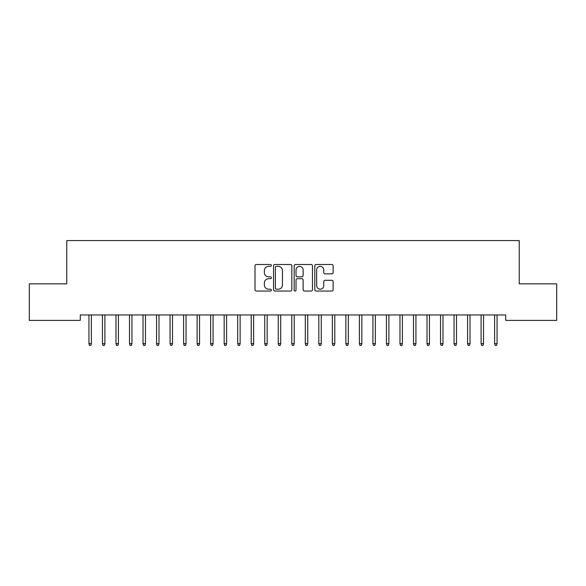 <?xml version="1.0" encoding="UTF-8"?>
<svg xmlns="http://www.w3.org/2000/svg" width="586" height="586" viewBox="0 0 586 586"><rect width="100%" height="100%" fill="white"/><g stroke="black" fill="none" stroke-linecap="round" stroke-linejoin="round"><path stroke-width="0.88" d="M271.362 265.429A0.93 0.93 0 0 0 270.432 264.498L256.331 264.498A1.326 1.326 0 0 0 255.005 265.824L255.005 289.718A1.326 1.326 0 0 0 256.331 291.044L270.432 291.044A0.93 0.93 0 0 0 271.362 290.121A0.93 0.93 0 0 0 270.432 289.191L268.608 289.191A4.248 4.248 0 0 1 264.359 284.942L264.359 282.95A4.248 4.248 0 0 1 268.608 278.702L270.432 278.702A0.93 0.93 0 0 0 271.362 277.771A0.93 0.93 0 0 0 270.432 276.841L268.608 276.841A4.248 4.248 0 0 1 264.359 272.6L264.359 270.607A4.248 4.248 0 0 1 268.608 266.359L270.432 266.359A0.93 0.93 0 0 0 271.362 265.429M331.793 273.86A1.326 1.326 0 0 0 333.119 272.527L333.119 265.824A1.326 1.326 0 0 0 331.793 264.498L316.132 264.498A1.326 1.326 0 0 0 314.799 265.824L314.799 289.718A1.326 1.326 0 0 0 316.132 291.044L331.793 291.044A1.326 1.326 0 0 0 333.119 289.718L333.119 281.624A1.326 1.326 0 0 0 331.793 280.298L325.091 280.298A1.326 1.326 0 0 0 323.765 281.624L323.765 285.638A3.553 3.553 0 0 1 320.212 289.191A3.553 3.553 0 0 1 316.66 285.638L316.66 269.912A3.553 3.553 0 0 1 320.212 266.359A3.553 3.553 0 0 1 323.765 269.912L323.765 272.527A1.326 1.326 0 0 0 325.091 273.86L331.793 273.86M505.718 314.96L80.282 314.96L80.282 320.374L29.3 320.374L29.3 283.858L66.76 283.858L66.76 240.582L519.24 240.582L519.24 283.858L556.7 283.858L556.7 320.374L505.718 320.374L505.718 314.96M291.835 265.824A1.326 1.326 0 0 0 290.51 264.498L274.849 264.498A1.326 1.326 0 0 0 273.523 265.824L273.523 289.718A1.326 1.326 0 0 0 274.849 291.044L290.51 291.044A1.326 1.326 0 0 0 291.835 289.718L291.835 265.824M295.49 264.498L311.151 264.498A1.326 1.326 0 0 1 312.477 265.824L312.477 289.718A1.326 1.326 0 0 1 311.151 291.044L304.449 291.044A1.326 1.326 0 0 1 303.123 289.718L303.123 280.027A1.326 1.326 0 0 0 301.797 278.702L297.344 278.702A1.326 1.326 0 0 0 296.018 280.027L296.018 290.121A0.93 0.93 0 0 1 295.088 291.044A0.93 0.93 0 0 1 294.165 290.121L294.165 265.824A1.326 1.326 0 0 1 295.49 264.498M276.306 266.359A0.93 0.93 0 0 0 275.376 267.289L275.376 288.261A0.93 0.93 0 0 0 276.306 289.191L278.233 289.191A4.248 4.248 0 0 0 282.481 284.942L282.481 270.607A4.248 4.248 0 0 0 278.233 266.359L276.306 266.359M303.123 269.978A3.553 3.553 0 0 0 299.571 266.425A3.553 3.553 0 0 0 296.018 269.978L296.018 275.515A1.326 1.326 0 0 0 297.344 276.841L301.797 276.841A1.326 1.326 0 0 0 303.123 275.515L303.123 269.978M91.372 343.66L90.83 345.418L89.475 345.418L88.94 343.66L91.372 343.66L91.372 314.96M88.94 343.66L88.94 314.96M104.894 343.66L104.352 345.418L103.004 345.418L102.462 343.66L104.894 343.66L104.894 314.96M102.462 343.66L102.462 314.96M118.416 343.66L117.874 345.418L116.526 345.418L115.984 343.66L118.416 343.66L118.416 314.96M115.984 343.66L115.984 314.96M131.938 343.66L131.396 345.418L130.048 345.418L129.506 343.66L131.938 343.66L131.938 314.96M129.506 343.66L129.506 314.96M145.46 343.66L144.925 345.418L143.57 345.418L143.028 343.66L145.46 343.66L145.46 314.96M143.028 343.66L143.028 314.96M158.989 343.66L158.447 345.418L157.092 345.418L156.55 343.66L158.989 343.66L158.989 314.96M156.55 343.66L156.55 314.96M172.511 343.66L171.969 345.418L170.614 345.418L170.072 343.66L172.511 343.66L172.511 314.96M170.072 343.66L170.072 314.96M186.033 343.66L185.491 345.418L184.136 345.418L183.601 343.66L186.033 343.66L186.033 314.96M183.601 343.66L183.601 314.96M199.555 343.66L199.013 345.418L197.665 345.418L197.123 343.66L199.555 343.66L199.555 314.96M197.123 343.66L197.123 314.96M213.077 343.66L212.535 345.418L211.187 345.418L210.645 343.66L213.077 343.66L213.077 314.96M210.645 343.66L210.645 314.96M226.599 343.66L226.064 345.418L224.709 345.418L224.167 343.66L226.599 343.66L226.599 314.96M224.167 343.66L224.167 314.96M240.128 343.66L239.586 345.418L238.231 345.418L237.689 343.66L240.128 343.66L240.128 314.96M237.689 343.66L237.689 314.96M253.65 343.66L253.108 345.418L251.753 345.418L251.211 343.66L253.65 343.66L253.65 314.96M251.211 343.66L251.211 314.96M267.172 343.66L266.63 345.418L265.275 345.418L264.74 343.66L267.172 343.66L267.172 314.96M264.74 343.66L264.74 314.96M280.694 343.66L280.152 345.418L278.804 345.418L278.262 343.66L280.694 343.66L280.694 314.96M278.262 343.66L278.262 314.96M294.216 343.66L293.674 345.418L292.326 345.418L291.784 343.66L294.216 343.66L294.216 314.96M291.784 343.66L291.784 314.96M307.738 343.66L307.196 345.418L305.848 345.418L305.306 343.66L307.738 343.66L307.738 314.96M305.306 343.66L305.306 314.96M321.26 343.66L320.725 345.418L319.37 345.418L318.828 343.66L321.26 343.66L321.26 314.96M318.828 343.66L318.828 314.96M334.789 343.66L334.247 345.418L332.892 345.418L332.35 343.66L334.789 343.66L334.789 314.96M332.35 343.66L332.35 314.96M348.311 343.66L347.769 345.418L346.414 345.418L345.872 343.66L348.311 343.66L348.311 314.96M345.872 343.66L345.872 314.96M361.833 343.66L361.291 345.418L359.936 345.418L359.401 343.66L361.833 343.66L361.833 314.96M359.401 343.66L359.401 314.96M375.355 343.66L374.813 345.418L373.465 345.418L372.923 343.66L375.355 343.66L375.355 314.96M372.923 343.66L372.923 314.96M388.877 343.66L388.335 345.418L386.987 345.418L386.445 343.66L388.877 343.66L388.877 314.96M386.445 343.66L386.445 314.96M402.399 343.66L401.864 345.418L400.509 345.418L399.967 343.66L402.399 343.66L402.399 314.96M399.967 343.66L399.967 314.96M415.928 343.66L415.386 345.418L414.031 345.418L413.489 343.66L415.928 343.66L415.928 314.96M413.489 343.66L413.489 314.96M429.45 343.66L428.908 345.418L427.553 345.418L427.011 343.66L429.45 343.66L429.45 314.96M427.011 343.66L427.011 314.96M442.972 343.66L442.43 345.418L441.075 345.418L440.54 343.66L442.972 343.66L442.972 314.96M440.54 343.66L440.54 314.96M456.494 343.66L455.952 345.418L454.604 345.418L454.062 343.66L456.494 343.66L456.494 314.96M454.062 343.66L454.062 314.96M470.016 343.66L469.474 345.418L468.126 345.418L467.584 343.66L470.016 343.66L470.016 314.96M467.584 343.66L467.584 314.96M483.538 343.66L482.996 345.418L481.648 345.418L481.106 343.66L483.538 343.66L483.538 314.96M481.106 343.66L481.106 314.96M497.06 343.66L496.525 345.418L495.17 345.418L494.628 343.66L497.06 343.66L497.06 314.96M494.628 343.66L494.628 314.96"/></g></svg>
